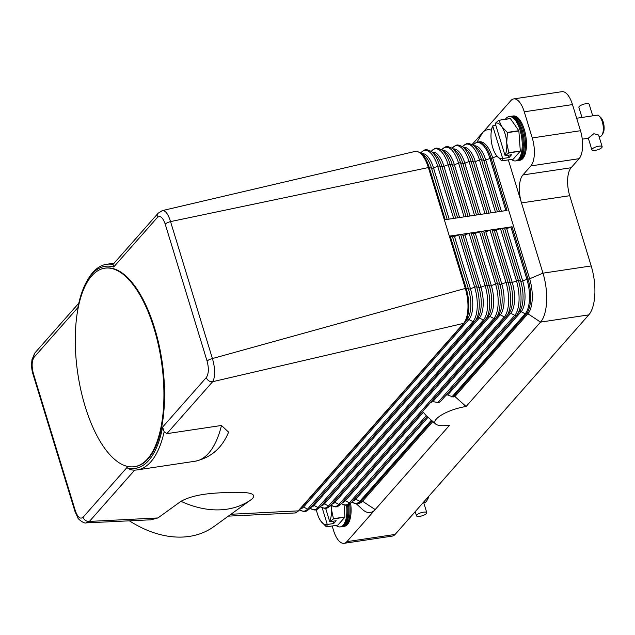<?xml version="1.0" encoding="UTF-8"?>
<svg xmlns="http://www.w3.org/2000/svg" width="635" height="635" viewBox="0 0 635 635"><rect width="100%" height="100%" fill="white"/><g stroke="black" fill="none" stroke-linecap="round" stroke-linejoin="round"><path stroke-width="0.95" d="M414.711 151.519A26.884 11.319 81.5 0 1 414.798 151.503A26.884 11.319 81.5 0 1 415.179 151.432C415.393 150.892 417.163 151.36 420.489 152.837L423.696 155.019A23.678 9.97 81.5 0 1 431.514 168.172A1.794 0.54 163 0 0 432.371 168.172A1.794 0.54 163 0 0 433.491 167.87L437.706 166.291A1.794 0.54 -17 0 1 438.833 165.989A1.794 0.54 -17 0 1 439.69 165.989A26.503 11.16 81.5 0 0 430.935 151.273L434.149 153.456A23.678 9.97 81.5 0 1 441.968 166.608A1.794 0.54 163 0 0 442.825 166.6A1.794 0.54 163 0 0 443.944 166.306L448.159 164.719A1.794 0.54 -17 0 1 449.278 164.425A1.794 0.54 -17 0 1 450.136 164.425A26.503 11.16 81.5 0 0 441.389 149.709L444.595 151.892A23.678 9.97 81.5 0 1 452.414 165.036A1.794 0.54 163 0 0 453.271 165.036A1.794 0.54 163 0 0 454.39 164.743L458.605 163.155A1.794 0.54 -17 0 1 459.724 162.862A1.794 0.54 -17 0 1 460.589 162.862A26.503 11.16 81.5 0 0 451.834 148.138L455.041 150.32A23.678 9.97 81.5 0 1 462.859 163.473A1.794 0.54 163 0 0 463.725 163.473A1.794 0.54 163 0 0 464.844 163.179L469.059 161.592A1.794 0.54 -17 0 1 470.178 161.298A1.794 0.54 -17 0 1 471.035 161.298A26.503 11.16 81.5 0 0 462.28 146.574L465.495 148.757A23.678 9.97 81.5 0 1 473.313 161.909A1.794 0.54 163 0 0 474.17 161.909A1.794 0.54 163 0 0 475.29 161.615L479.504 160.028A1.794 0.54 -17 0 1 480.624 159.734A1.794 0.54 -17 0 1 481.481 159.734A26.503 11.16 81.5 0 0 472.734 145.01L475.94 147.193A23.678 9.97 81.5 0 1 483.759 160.345A1.794 0.54 163 0 0 484.624 160.345A1.794 0.54 163 0 0 485.743 160.044L489.958 158.464A1.794 0.54 -17 0 1 491.077 158.163A26.884 11.319 -98.5 0 0 477.869 142.034L479.481 141.795A26.884 11.319 81.5 0 1 492.681 157.924L491.077 158.163L507.055 210.431L444.357 219.821L449.35 236.156L459.803 234.593A1.794 0.54 -17 0 1 460.661 234.593L462.939 235.204A1.794 0.54 163 0 0 464.915 234.91L469.13 233.323A1.794 0.54 -17 0 1 470.249 233.029L512.048 226.766L528.026 279.035L529.638 278.789A26.884 11.319 81.5 0 1 527.907 313.746L454.906 396.502L466.098 406.503L540.544 322.104L588.772 314.881A37.632 15.843 -98.5 0 0 594.828 294.481A37.632 15.843 -98.5 0 0 591.193 265.938L542.973 273.161A37.632 15.843 81.5 0 1 546.6 301.704A37.632 15.843 81.5 0 1 540.544 322.104L527.907 313.746L526.296 313.984A26.884 11.319 -98.5 0 0 528.026 279.035A1.794 0.54 -17 0 0 526.907 279.329L510.929 227.06A1.794 0.54 -17 0 1 512.048 226.766M164.179 431.863L162.608 427.085L206.327 377.531A5.374 4.596 41.4 0 0 208.796 380.786A5.374 4.596 41.4 0 0 210.439 381.548A5.374 4.596 41.4 0 0 212.646 381.706L213.685 379.603C215.241 373.793 214.82 366.776 212.415 358.553L465.336 288.425L449.35 236.156A1.794 0.54 -17 0 1 450.215 236.156L452.485 236.768A1.794 0.54 163 0 0 454.469 236.474L458.684 234.887A1.794 0.54 -17 0 1 459.803 234.593L470.249 233.029A1.794 0.54 -17 0 1 471.106 233.029L473.385 233.64A1.794 0.54 163 0 0 475.369 233.347L479.584 231.759A1.794 0.54 -17 0 1 480.703 231.465A1.794 0.54 -17 0 1 481.56 231.458L483.838 232.077A1.794 0.54 163 0 0 485.815 231.775L490.029 230.195A1.794 0.54 -17 0 1 491.149 229.894A1.794 0.54 -17 0 1 492.006 229.894L494.284 230.505A1.794 0.54 163 0 0 496.26 230.211L500.475 228.624A1.794 0.54 -17 0 1 501.602 228.33A1.794 0.54 -17 0 1 502.46 228.33L504.738 228.941A1.794 0.54 163 0 0 506.714 228.648L510.929 227.06M496.935 156.131L492.681 157.924L529.638 278.789L542.973 273.161L508.333 159.869M472.067 144.597L510.897 100.576A21.503 9.057 81.5 0 1 513.707 98.909A21.503 9.057 81.5 0 1 517.874 100.401A21.503 9.057 81.5 0 1 524.272 111.808L532.257 137.946A21.503 9.057 81.5 0 1 534.337 154.249A21.503 9.057 81.5 0 1 530.876 165.91L522.883 174.966A21.503 9.057 -98.5 0 0 519.422 186.619A21.503 9.057 -98.5 0 0 521.494 202.93L569.722 195.707A21.503 9.057 81.5 0 1 567.65 179.395A21.503 9.057 81.5 0 1 571.111 167.743L522.883 174.966M524.272 111.808L572.492 104.584A21.503 9.057 -98.5 0 0 566.095 93.178A21.503 9.057 -98.5 0 0 561.935 91.678L513.707 98.909M415.179 151.432A26.884 11.319 81.5 0 1 428.379 167.561L444.357 219.821M206.327 377.531C208.724 373.856 208.978 368.379 207.089 361.101L165.219 224.147C162.846 217.44 160.234 215.217 157.385 217.464A5.374 4.596 -138.6 0 1 157.742 213.789A5.374 4.596 -138.6 0 1 158.163 213.201A5.374 4.596 -138.6 0 1 158.178 213.185A5.374 4.596 -138.6 0 1 158.313 213.042M158.178 213.185L112.974 264.477A103.942 43.759 -98.5 0 0 106.45 264.319A103.942 43.759 -98.5 0 0 88.122 279.067L87.098 280.829A102.148 43.005 81.5 0 1 113.673 267.017L157.385 217.464M112.998 264.454L113.673 267.025M78.803 303.181L34.949 352.885A5.374 4.596 41.4 0 0 34.941 352.901A5.374 4.596 41.4 0 0 34.512 353.489A5.374 4.596 41.4 0 0 34.163 357.164L77.875 307.61A102.148 43.005 81.5 0 1 87.098 280.829M445.984 395.176L447.754 394.93L453.041 397.042A30.218 9.152 -17 0 1 454.906 396.502M356.148 503.618L362.347 509.349A37.632 15.843 -98.5 0 0 375.174 509.587L449.62 425.188A24.011 7.271 -17 0 1 435.673 424.021A24.011 7.271 -17 0 1 442.285 414.552A24.011 7.271 -17 0 1 466.098 406.503M447.008 394.803A32.258 9.763 163 0 0 446.103 395.129M430.181 402.812L432.792 401.614L437.872 402.511L439.372 402.257L440.849 401.09L516.652 315.151M508.841 313.452A1.794 1.532 -138.6 0 1 510.723 313.269L514.755 315.357A1.794 1.532 41.4 0 0 516.692 315.103L440.849 401.09M431.784 401.788A32.258 9.763 163 0 0 430.379 402.677M422.902 411.147A32.258 9.763 163 0 0 422.934 411.821L422.91 411.043M435.673 424.021L426.252 415.687L422.934 411.821M432.84 421.529L362.529 501.237A26.884 11.319 81.5 0 1 359.021 503.317L357.41 503.563A26.884 11.319 -98.5 0 0 360.918 501.475L432.054 420.838M466.947 319.826A23.678 9.97 -98.5 0 0 467.185 319.532A23.678 9.97 -98.5 0 0 468.471 289.036L466.193 288.425A1.794 0.54 -17 0 0 465.336 288.425A26.884 11.319 81.5 0 1 463.598 323.382A1.794 1.532 41.4 0 0 464.487 322.882A26.503 11.16 -98.5 0 0 464.756 322.556A26.503 11.16 -98.5 0 0 466.193 288.425L450.215 236.156M230.949 514.263L298.228 510.865A26.884 11.319 81.5 0 1 294.719 512.953A26.884 11.319 81.5 0 1 294.235 513.001L228.148 516.136M130.723 469.741A103.942 43.759 -98.5 0 0 137.247 469.9A103.942 43.759 -98.5 0 0 164.148 431.848L166.822 433.657L212.646 381.706L463.598 323.382L298.228 510.865A1.794 1.532 41.4 0 0 299.109 510.373L464.407 322.977M166.822 433.657L221.48 425.466L228.584 432.141M86.098 522.875L89.416 521.414L157.94 517.954L180.967 501.301C195.516 493.458 214.432 493.22 227.203 492.419C238.927 492.371 259.048 491.26 252.285 498.824L251.563 499.356A103.942 74.152 54.1 0 0 252.285 498.824M134.676 470.106L89.416 521.414A5.374 4.596 -138.6 0 1 87.217 521.248A5.374 4.596 -138.6 0 1 85.574 520.486A5.374 4.596 -138.6 0 1 83.098 517.231L126.809 467.678A102.148 43.005 81.5 0 0 162.616 427.085M130.746 469.765L126.802 467.678M129.405 520.819A103.942 74.152 54.1 0 0 213.908 526.582L251.563 499.356A103.942 74.152 54.1 0 1 180.967 501.301M74.954 511.405L77.883 517.827C77.153 518.128 83.995 524.153 86.32 522.867L150.884 519.803L157.94 517.954M104.735 268.2L105.378 268.097A100.354 42.251 81.5 0 1 154.67 328.319A100.354 42.251 81.5 0 1 135.112 466.598L134.469 466.693A100.354 42.251 81.5 0 1 85.169 406.479A100.354 42.251 81.5 0 1 104.735 268.2A100.354 42.251 81.5 0 1 154.027 328.414A100.354 42.251 81.5 0 1 134.469 466.693M207.089 361.101A5.374 1.627 -17 0 1 209.193 359.688A5.374 1.627 -17 0 1 212.415 358.553L170.545 221.599L428.379 167.561A1.794 0.54 -17 0 1 429.236 167.561L445.183 219.702M165.219 224.147A5.374 1.627 -17 0 1 167.322 222.734A5.374 1.627 -17 0 1 170.545 221.599C168.029 213.709 165.195 210.074 162.044 210.709M491.458 130.239A37.632 15.843 -98.5 0 0 482.616 132.636L476.933 142.248M530.876 165.91L579.104 158.679A21.503 9.057 -98.5 0 0 582.565 147.026A21.503 9.057 -98.5 0 0 580.485 130.715L532.257 137.946M428.03 417.298L355.791 499.189L359.823 501.277A1.794 1.532 41.4 0 0 360.918 501.475L362.529 501.237L375.174 509.587L346.893 541.655A21.503 9.057 81.5 0 1 344.083 543.322A21.503 9.057 81.5 0 1 339.916 541.822A21.503 9.057 81.5 0 1 333.518 530.415L332.161 525.978M588.772 314.881L395.121 534.424L346.893 541.655M344.083 543.322L392.311 536.091A21.503 9.057 -98.5 0 0 395.121 534.424M579.104 158.679L571.111 167.743M572.492 104.584L580.485 130.715M569.722 195.707L591.193 265.938M336.01 525.399A22.4 9.43 -98.5 0 0 340.281 526.899L342.344 526.59A22.4 9.43 -98.5 0 0 348.567 504.658M340.281 526.899A22.4 9.43 -98.5 0 0 346.527 505.174M342.908 526.463A22.4 9.43 -98.5 0 0 343.479 526.415A22.4 9.43 -98.5 0 0 349.655 504.063M350.623 503.301A22.4 9.43 81.5 0 1 344.527 526.256L343.479 526.415M344.059 504.896L344.916 516.969L333.446 518.692A20.606 8.676 81.5 0 1 333.399 518.922L329.93 521.668L336.177 520.732L333.716 523.518L327.469 524.454L326.414 526.836A20.606 8.676 81.5 0 1 326.287 526.804L320.699 520.954L319.175 518.335M333.399 518.922L344.868 517.2A20.606 8.676 -98.5 0 0 344.916 516.969M344.868 517.2L337.883 525.121L326.414 526.836M331.279 505.333L331.343 508.889A17.923 7.549 -98.5 0 0 330.914 505.166M316.365 509.659A17.923 7.549 -98.5 0 0 317.373 513.723A17.923 7.549 -98.5 0 0 319.103 518.192A17.923 7.549 -98.5 0 0 320.699 520.954A17.923 7.549 -98.5 0 0 327.184 524.153L327.469 524.454M329.93 521.668L329.644 521.367A17.923 7.549 -98.5 0 0 331.343 508.889L333.446 518.692M327.184 524.153L322.135 507.635M333.01 521.208L333.716 523.518M325.652 508.302L329.644 521.367M423.712 502.618L424.783 502.46A10.755 4.524 -98.5 0 0 426.68 500.928A10.755 4.524 -98.5 0 0 427.768 497.411M426.68 500.928L427.704 499.173A8.961 3.77 -98.5 0 0 428.577 496.499M416.822 514.985A5.374 1.627 -17 0 1 422.346 512.389A5.374 1.627 -17 0 1 426.783 512.691A5.374 1.627 -17 0 1 426.466 513.54A5.374 1.627 -17 0 1 420.942 516.136A5.374 1.627 -17 0 1 416.504 515.834A5.374 1.627 -17 0 1 416.822 514.985M340.789 526.788A22.4 9.43 -98.5 0 0 347.559 505.008M511.389 159.417A22.4 9.43 -98.5 0 0 515.66 160.909L517.716 160.599A22.4 9.43 -98.5 0 0 522.081 129.73A22.4 9.43 -98.5 0 0 511.08 116.292L509.016 116.602A22.4 9.43 -98.5 0 0 505.381 119.285M515.66 160.909A22.4 9.43 -98.5 0 0 520.025 130.04A22.4 9.43 -98.5 0 0 509.016 116.602M518.279 160.472A22.4 9.43 -98.5 0 0 518.858 160.433A22.4 9.43 -98.5 0 0 523.224 129.564A22.4 9.43 -98.5 0 0 512.223 116.126A22.4 9.43 -98.5 0 0 511.659 116.245M512.223 116.126L513.263 115.967A22.4 9.43 81.5 0 1 524.264 129.405A22.4 9.43 81.5 0 1 519.898 160.274L518.858 160.433M498.919 120.301L510.389 118.586A20.606 8.676 -98.5 0 0 510.254 118.547L498.792 120.269A20.606 8.676 81.5 0 1 498.919 120.301L501.729 126.563L507.317 132.413A20.606 8.676 81.5 0 1 507.365 132.54A20.606 8.676 81.5 0 1 507.405 132.675L506.722 142.899A17.923 7.549 -98.5 0 0 505.047 133.794A17.923 7.549 -98.5 0 0 501.729 126.563A17.923 7.549 -98.5 0 0 495.236 123.373L498.792 120.269M510.389 118.586L518.787 130.691L507.317 132.413M507.405 132.675L518.874 130.961A20.606 8.676 -98.5 0 0 518.827 130.826A20.606 8.676 -98.5 0 0 518.787 130.691M518.874 130.961L520.295 150.987L508.825 152.702A20.606 8.676 81.5 0 1 508.778 152.932L520.248 151.217A20.606 8.676 -98.5 0 0 520.295 150.987M520.248 151.217L513.263 159.131L501.793 160.853A20.606 8.676 81.5 0 1 501.666 160.814L496.07 154.972L494.546 152.352M491.323 131.127L491.76 128.421A20.606 8.676 81.5 0 1 491.808 128.183L492.776 126.159A17.923 7.549 -98.5 0 0 491.323 131.127A17.923 7.549 -98.5 0 0 491.077 138.636A17.923 7.549 -98.5 0 0 492.752 147.741A17.923 7.549 -98.5 0 0 494.482 152.209A17.923 7.549 -98.5 0 0 496.07 154.972A17.923 7.549 -98.5 0 0 502.563 158.163L501.793 160.853M508.778 152.932L505.309 155.678L511.556 154.742L509.095 157.536L502.849 158.464M505.309 155.678L505.023 155.377A17.923 7.549 -98.5 0 0 506.722 142.899L508.825 152.702M492.863 125.801L495.84 125.357M495.236 123.373L505.023 155.377M508.389 155.218L509.095 157.536M502.563 158.163L492.776 126.159M599.083 136.636L600.162 136.469A10.755 4.524 -98.5 0 0 602.059 134.945A10.755 4.524 -98.5 0 0 602.258 121.658A10.755 4.524 -98.5 0 0 599.234 116.11A10.755 4.524 -98.5 0 0 596.979 115.205L576.675 118.245M591.883 149.844L588.312 138.168L593.86 133.723L598.591 135.025L602.163 146.701A5.374 1.627 -17 0 1 601.845 147.55A5.374 1.627 -17 0 1 596.321 150.146A5.374 1.627 -17 0 1 591.883 149.844A5.374 1.627 -17 0 1 592.201 148.995A5.374 1.627 -17 0 1 597.725 146.399A5.374 1.627 -17 0 1 602.163 146.701M602.059 134.945L603.083 133.183A8.961 3.77 -98.5 0 0 603.25 122.111A8.961 3.77 -98.5 0 0 600.734 117.491L599.234 116.11M592.725 115.84L589.177 104.235A5.374 1.627 163 0 0 584.74 103.934A5.374 1.627 163 0 0 579.215 106.529A5.374 1.627 163 0 0 578.898 107.378L581.977 117.451M516.168 160.798A22.4 9.43 -98.5 0 0 521.049 129.889A22.4 9.43 -98.5 0 0 509.54 116.554M299.609 509.81L299.855 509.976A26.503 11.16 -98.5 0 0 307.578 509.103A1.794 1.532 41.4 0 0 309.562 508.81L474.853 321.413M302.189 506.881A1.794 1.532 -138.6 0 1 303.546 507.016L307.578 509.103L472.956 321.62A1.794 1.532 41.4 0 0 474.932 321.318A26.503 11.16 -98.5 0 0 475.21 320.992A26.503 11.16 -98.5 0 0 476.639 286.861L478.917 287.472L462.939 235.204M467.042 319.715A1.794 1.532 -138.6 0 1 468.924 319.524L472.956 321.62A26.503 11.16 -98.5 0 0 474.662 287.155A1.794 0.54 -17 0 1 475.782 286.861A1.794 0.54 -17 0 1 476.639 286.861L460.661 234.593M477.393 318.262A23.678 9.97 -98.5 0 0 477.639 317.968A23.678 9.97 -98.5 0 0 478.917 287.472A1.794 0.54 163 0 0 479.774 287.472A1.794 0.54 163 0 0 480.893 287.179L464.915 234.91M473.011 145.201L473.48 144.613A1.794 1.532 -138.6 0 1 473.519 144.566L473.48 144.613A26.503 11.16 81.5 0 1 489.958 158.464L505.897 210.606M473.98 145.859A23.678 9.97 81.5 0 1 485.743 160.044L501.404 211.28M497.427 211.876L481.481 159.734L483.759 160.345L499.428 211.574M462.534 146.748L463.026 146.177A1.794 1.532 -138.6 0 1 463.066 146.137L462.534 146.741M477.869 142.034C477.496 141.676 476.044 142.518 473.519 144.566A1.794 1.532 -138.6 0 1 473.575 144.51M462.558 146.764L463.026 146.177A26.503 11.16 81.5 0 1 479.504 160.028L495.451 212.169M486.974 213.439L471.035 161.298L473.313 161.909L488.974 213.138M463.534 147.423A23.678 9.97 81.5 0 1 475.29 161.615L490.95 212.844M452.08 148.312L452.58 147.749A26.503 11.16 81.5 0 1 469.059 161.592L484.997 213.733M453.088 148.995A23.678 9.97 81.5 0 1 464.844 163.179L480.505 214.408M476.528 215.003L460.589 162.862L462.859 163.473L478.528 214.709M452.112 148.328L452.58 147.749A1.794 1.532 -138.6 0 1 452.676 147.637M441.635 149.876L442.135 149.312A26.503 11.16 81.5 0 1 458.605 163.155L474.551 215.305M442.635 150.559A23.678 9.97 81.5 0 1 454.39 164.743L470.059 215.971M466.082 216.575L450.136 164.425L452.414 165.036L468.074 216.273M441.658 149.892L442.135 149.312A1.794 1.532 -138.6 0 1 442.23 149.201M431.181 151.44L431.681 150.876A26.503 11.16 81.5 0 1 448.159 164.719L464.098 216.868M432.189 152.122A23.678 9.97 81.5 0 1 443.944 166.306L459.605 217.543M455.628 218.138L439.69 165.989L441.968 166.608L457.629 217.837M431.213 151.463L431.681 150.876A1.794 1.532 -138.6 0 1 431.776 150.773M420.735 153.003L421.235 152.44A26.503 11.16 81.5 0 1 437.706 166.291L453.652 218.432M421.735 153.686A23.678 9.97 81.5 0 1 433.491 167.87L449.159 219.107M420.489 152.837A26.503 11.16 81.5 0 1 429.236 167.561L431.514 168.172L447.183 219.4M420.767 153.027L421.235 152.44A1.794 1.532 -138.6 0 1 421.33 152.336M477.496 318.151A1.794 1.532 -138.6 0 1 479.369 317.96A23.678 9.97 -98.5 0 0 480.893 287.179L485.108 285.591A1.794 0.54 -17 0 1 486.227 285.298A1.794 0.54 -17 0 1 487.093 285.29L489.363 285.909A1.794 0.54 163 0 0 490.228 285.909A1.794 0.54 163 0 0 491.347 285.607L495.562 284.028A1.794 0.54 -17 0 1 496.681 283.726A1.794 0.54 -17 0 1 497.538 283.726L499.816 284.337A1.794 0.54 163 0 0 500.674 284.337A1.794 0.54 163 0 0 501.793 284.043L506.008 282.456A1.794 0.54 -17 0 1 507.127 282.162A1.794 0.54 -17 0 1 507.992 282.162L510.262 282.773A1.794 0.54 163 0 0 511.127 282.773A1.794 0.54 163 0 0 512.247 282.48L516.461 280.892A1.794 0.54 -17 0 1 517.581 280.599A1.794 0.54 -17 0 1 518.438 280.599L502.46 228.33M519.192 311.999A23.678 9.97 -98.5 0 0 519.43 311.706L516.692 315.103A1.794 1.532 41.4 0 0 516.731 315.055A26.503 11.16 -98.5 0 0 517.001 314.73A26.503 11.16 -98.5 0 0 518.438 280.599L520.716 281.21L504.738 228.941M519.43 311.706A23.678 9.97 -98.5 0 0 520.716 281.21A1.794 0.54 163 0 0 521.573 281.21A1.794 0.54 163 0 0 522.692 280.916L506.714 228.648M519.287 311.888A1.794 1.532 -138.6 0 1 521.168 311.698A23.678 9.97 -98.5 0 0 522.692 280.916L526.907 279.329A26.503 11.16 -98.5 0 1 525.201 313.793A1.794 1.532 41.4 0 0 526.296 313.984L453.041 397.042M447.754 394.93L521.168 311.698L525.201 313.793L451.85 396.954M423.267 412.409L345.345 500.753L349.377 502.841A1.794 1.532 41.4 0 0 351.353 502.547L427.196 416.56L351.314 502.595C348.79 504.642 347.337 505.484 346.964 505.127C346.75 505.658 344.98 505.19 341.654 503.714A26.503 11.16 -98.5 0 0 349.377 502.841L426.252 415.687M351.853 501.983L352.1 502.15A26.503 11.16 -98.5 0 0 359.823 501.277L431.34 420.203M354.441 499.054A1.794 1.532 -138.6 0 1 355.791 499.189A23.678 9.97 -98.5 0 1 352.695 501.023M343.987 500.618A1.794 1.532 -138.6 0 1 345.345 500.753A23.678 9.97 -98.5 0 1 342.249 502.595M498.396 315.016A1.794 1.532 -138.6 0 1 500.269 314.833L504.301 316.921A1.794 1.532 41.4 0 0 506.278 316.627A26.503 11.16 -98.5 0 0 506.555 316.301A26.503 11.16 -98.5 0 0 507.992 282.162L492.006 229.894M508.738 313.563A23.678 9.97 -98.5 0 0 508.984 313.269A23.678 9.97 -98.5 0 0 510.262 282.773L494.284 230.505M432.792 401.614L510.723 313.269A23.678 9.97 -98.5 0 0 512.247 282.48L496.26 230.211M437.872 402.511L514.755 315.357A26.503 11.16 -98.5 0 0 516.461 280.892L500.475 228.624M333.542 502.182A1.794 1.532 -138.6 0 1 334.891 502.317L338.931 504.412A1.794 1.532 41.4 0 0 340.908 504.111L506.198 316.714M487.942 316.579A1.794 1.532 -138.6 0 1 489.823 316.397L493.855 318.484A1.794 1.532 41.4 0 0 495.832 318.191A26.503 11.16 -98.5 0 0 496.11 317.865A26.503 11.16 -98.5 0 0 497.538 283.726L481.56 231.458M498.292 315.127A23.678 9.97 -98.5 0 0 498.538 314.841A23.678 9.97 -98.5 0 0 499.816 284.337L483.838 232.077M331.803 504.158A23.678 9.97 -98.5 0 0 334.891 502.317L500.269 314.833A23.678 9.97 -98.5 0 0 501.793 284.043L485.815 231.775M330.954 505.111L331.2 505.277A26.503 11.16 -98.5 0 0 338.931 504.412L504.301 316.921A26.503 11.16 -98.5 0 0 506.008 282.456L490.029 230.195M323.088 503.753A1.794 1.532 -138.6 0 1 324.445 503.888L328.478 505.976A1.794 1.532 41.4 0 0 330.454 505.674L495.752 318.278M312.642 505.317A1.794 1.532 -138.6 0 1 314 505.452L479.369 317.96L483.402 320.048A1.794 1.532 41.4 0 0 485.386 319.754A26.503 11.16 -98.5 0 0 485.656 319.429A26.503 11.16 -98.5 0 0 487.093 285.29L471.106 233.029M487.839 316.69A23.678 9.97 -98.5 0 0 488.085 316.405A23.678 9.97 -98.5 0 0 489.363 285.909L473.385 233.64M321.35 505.722A23.678 9.97 -98.5 0 0 324.445 503.888L489.823 316.397A23.678 9.97 -98.5 0 0 491.347 285.607L475.369 233.347M320.508 506.682L320.754 506.849A26.503 11.16 -98.5 0 0 328.478 505.976L493.855 318.484A26.503 11.16 -98.5 0 0 495.562 284.028L479.584 231.759M310.904 507.286A23.678 9.97 -98.5 0 0 314 505.452L318.032 507.54A1.794 1.532 41.4 0 0 320.008 507.246L485.307 319.842M310.055 508.246L310.309 508.413A26.503 11.16 -98.5 0 0 318.032 507.54L483.402 320.048A26.503 11.16 -98.5 0 0 485.108 285.591L469.13 233.323M300.45 508.849A23.678 9.97 -98.5 0 0 303.546 507.016L468.924 319.524A23.678 9.97 -98.5 0 0 470.448 288.742A1.794 0.54 163 0 1 469.328 289.036A1.794 0.54 163 0 1 468.471 289.036L452.485 236.768M458.684 234.887L474.662 287.155L470.448 288.742L454.469 236.474M34.163 357.164C31.758 360.87 31.504 366.347 33.393 373.594L75.263 510.548C77.653 517.271 80.264 519.501 83.098 517.231M74.962 511.445A5.374 1.627 -17 0 1 74.946 511.405A5.374 1.627 -17 0 1 74.946 511.397A5.374 1.627 -17 0 1 75.263 510.548M74.946 511.397L33.076 374.444A5.374 1.627 -17 0 1 33.076 374.444A5.374 1.627 -17 0 1 33.393 373.594M221.48 425.466A103.942 43.759 81.5 0 1 195.12 461.232C211.05 457.66 222.242 447.873 228.703 431.863M299.855 509.976C303.181 511.453 304.959 511.921 305.165 511.389C305.546 511.746 306.991 510.905 309.523 508.857L477.639 317.968M472.734 145.01C469.4 143.534 467.63 143.065 467.423 143.597C467.042 143.24 465.598 144.082 463.066 146.137M462.28 146.574C458.954 145.097 457.184 144.629 456.97 145.169C456.597 144.804 455.144 145.653 452.62 147.701M451.834 148.138C448.508 146.669 446.738 146.193 446.524 146.733C446.143 146.375 444.698 147.217 442.174 149.265M441.389 149.709C438.055 148.233 436.285 147.764 436.07 148.296C435.697 147.939 434.245 148.78 431.721 150.828M430.935 151.273C427.609 149.796 425.839 149.328 425.625 149.86C425.252 149.503 423.799 150.344 421.275 152.392M357.41 503.563C357.195 504.095 355.425 503.626 352.1 502.15M508.984 313.269L340.868 504.158C338.344 506.206 336.891 507.047 336.518 506.69C336.304 507.23 334.534 506.754 331.2 505.277M498.538 314.841L330.414 505.722C327.89 507.77 326.446 508.619 326.065 508.254C325.85 508.794 324.08 508.325 320.754 506.849M488.085 316.405L319.969 507.286C317.444 509.341 315.992 510.183 315.619 509.826C315.404 510.357 313.634 509.889 310.309 508.413M467.185 319.532L299.069 510.421C296.553 512.469 295.1 513.31 294.719 512.953M414.798 151.503L162.433 210.582L158.171 213.201M137.247 469.9L195.12 461.232M106.45 264.319L114.086 263.168M33.084 374.452C31.631 370.261 31.282 365.268 32.02 359.458L34.941 352.909M423.569 502.166L426.783 512.691M415.219 511.635L416.504 515.834M588.335 138.239L582.255 139.152"/></g></svg>
